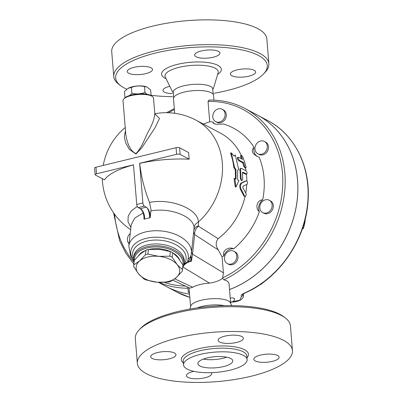 <?xml version="1.0" encoding="UTF-8"?>
<svg xmlns="http://www.w3.org/2000/svg" width="402" height="402" viewBox="0 0 402 402"><rect width="100%" height="100%" fill="white"/><g stroke="black" fill="none" stroke-linecap="round" stroke-linejoin="round"><path stroke-width="0.6" d="M173.543 99.349L173.368 91.008A20.11 6.397 -4.7 0 1 192.493 84.45A20.11 6.397 -4.7 0 1 212.437 87.792L213.628 96.058M174.689 113.299L173.493 98.721A20.11 6.397 -4.7 0 1 193.01 90.696A20.11 6.397 -4.7 0 1 213.578 95.425L213.964 100.148M126.796 89.224A76.068 24.19 -4.7 0 1 120.695 85.726A76.068 24.19 -4.7 0 1 189.473 47.657A76.068 24.19 -4.7 0 1 263.541 73.983A76.068 24.19 -4.7 0 1 226.974 90.581A76.068 24.19 -4.7 0 1 214.331 93.209M172.383 96.661A76.068 24.19 -4.7 0 1 151.077 95.289M254.205 70.305A12.678 4.03 -4.7 0 1 255.672 71.983A12.678 4.03 -4.7 0 1 246.245 76.697A12.678 4.03 -4.7 0 1 231.869 75.742A12.678 4.03 -4.7 0 1 230.401 74.063A12.678 4.03 -4.7 0 1 239.823 69.35A12.678 4.03 -4.7 0 1 254.205 70.305M201.372 50.953A12.678 4.03 -4.7 0 1 219.929 53.054A12.678 4.03 -4.7 0 1 213.211 57.23A12.678 4.03 -4.7 0 1 194.658 55.129A12.678 4.03 -4.7 0 1 201.372 50.953M128.705 73.224A12.678 4.03 -4.7 0 1 127.233 71.546A12.678 4.03 -4.7 0 1 136.66 66.832A12.678 4.03 -4.7 0 1 151.036 67.787A12.678 4.03 -4.7 0 1 152.509 69.466A12.678 4.03 -4.7 0 1 143.082 74.179A12.678 4.03 -4.7 0 1 128.705 73.224M172.357 93.586A12.678 4.03 -4.7 0 1 162.976 90.48A12.678 4.03 -4.7 0 1 169.694 86.304A12.678 4.03 -4.7 0 1 169.785 86.279M263.541 73.983L265.059 72.38A77.817 24.748 175.3 0 0 268.873 63.737A77.817 24.748 175.3 0 0 189.292 45.446A77.817 24.748 175.3 0 0 113.761 76.486A77.817 24.748 175.3 0 0 118.932 84.395L120.695 85.726M113.761 76.491L111.721 51.702A77.817 24.748 -4.7 0 1 187.257 20.663A77.817 24.748 -4.7 0 1 266.838 38.954L268.873 63.737M197.086 307.937A20.11 6.397 -4.7 0 1 224.472 305.686M189.85 309.083L190.995 305.399A20.11 6.397 -4.7 0 1 210.12 298.847A20.11 6.397 -4.7 0 1 230.065 302.188L231.798 305.631M285.244 317.897L283.485 316.565A76.068 24.19 175.3 0 0 210.743 306.414A76.068 24.19 175.3 0 0 140.64 328.308L139.117 329.911A77.817 24.748 -4.7 0 1 210.834 307.515A77.817 24.748 -4.7 0 1 285.244 317.897A77.817 24.748 -4.7 0 1 290.42 325.801L292.46 350.589A77.817 24.748 -4.7 0 1 251.24 376.212A77.817 24.748 -4.7 0 1 137.343 363.343A77.817 24.748 -4.7 0 1 212.874 332.298A77.817 24.748 -4.7 0 1 292.46 350.589M137.343 363.343L135.308 338.554A77.817 24.748 -4.7 0 1 139.117 329.911M230.24 370.147A31.914 10.15 -4.7 0 1 183.528 364.865A31.914 10.15 -4.7 0 1 214.502 352.137A31.914 10.15 -4.7 0 1 247.145 359.639A31.914 10.15 -4.7 0 1 230.24 370.147M211.236 372.649A12.678 4.03 -4.7 0 1 211.698 373.599A12.678 4.03 -4.7 0 1 204.98 377.774A12.678 4.03 -4.7 0 1 186.427 375.679A12.678 4.03 -4.7 0 1 193.141 371.503A12.678 4.03 -4.7 0 1 193.829 371.342M174.488 352.986A12.678 4.03 -4.7 0 1 175.955 354.664A12.678 4.03 -4.7 0 1 166.528 359.378A12.678 4.03 -4.7 0 1 152.152 358.423A12.678 4.03 -4.7 0 1 150.685 356.745A12.678 4.03 -4.7 0 1 160.107 352.031A12.678 4.03 -4.7 0 1 174.488 352.986M236.662 342.429A12.678 4.03 -4.7 0 1 218.105 340.328A12.678 4.03 -4.7 0 1 224.818 336.152A12.678 4.03 -4.7 0 1 243.376 338.253A12.678 4.03 -4.7 0 1 236.662 342.429M255.315 360.941A12.678 4.03 -4.7 0 1 253.848 359.262A12.678 4.03 -4.7 0 1 263.275 354.549A12.678 4.03 -4.7 0 1 277.651 355.504A12.678 4.03 -4.7 0 1 279.119 357.182A12.678 4.03 -4.7 0 1 269.697 361.895A12.678 4.03 -4.7 0 1 255.315 360.941M207.171 357.926A17.487 5.563 -4.7 0 1 232.763 360.82A17.487 5.563 -4.7 0 1 215.789 367.795A17.487 5.563 -4.7 0 1 197.905 363.684A17.487 5.563 -4.7 0 1 207.171 357.926M203.377 359.076A17.487 5.563 175.3 0 0 226.617 357.167M229.537 289.551A97.053 82.395 -62.1 0 0 296.56 204.774A97.053 82.395 -62.1 0 0 257.496 115.133L267.702 120.54A97.053 82.395 117.9 0 1 307.153 207.548A97.053 82.395 117.9 0 1 244.416 293.063C241.642 294.329 240.662 295.47 241.471 296.48L239.788 300.199L230.572 302.138M166.619 286.656A97.053 82.395 -62.1 0 0 166.639 286.666A97.053 82.395 -62.1 0 0 189.558 294.143A97.053 82.395 -62.1 0 1 166.599 286.646L158.494 282.35M230.235 298.073L232.763 297.872L234.497 298.585A3.06 3.06 0 0 1 230.542 301.801M244.416 293.063A1.749 0.633 66.4 0 0 244.717 293.098L244.717 293.098C279.033 278.626 305.585 240.2 308.012 201.553C310.927 167.081 294.772 134.464 267.702 120.54M129.66 95.485L131.906 93.289C136.368 94.309 140.73 94.038 144.981 92.47L146.896 94.249M125.168 97.57L124.957 97.349L125.575 97.289M151.097 95.57L150.629 89.852L146.645 86.897L144.499 86.606C140.037 85.586 135.675 85.857 131.424 87.42L128.077 88.375L124.474 91.48L124.957 97.349M128.077 88.375L128.424 88.184A10.929 3.477 -4.7 0 1 132.348 86.767A10.929 3.477 -4.7 0 1 146.152 86.726L146.645 86.897M131.906 93.289L131.424 87.42M144.981 92.47L144.499 86.606M182.377 270.797A24.482 14.517 6.4 0 1 182.322 271.204L176.342 277.551L170.629 281.475A24.482 14.517 6.4 0 1 168.197 282.068L157.087 282.239A21.859 12.959 -173.6 0 0 176.342 277.551A21.859 12.959 -173.6 0 0 177.166 264.606L182.428 269.571A24.482 14.517 6.4 0 1 182.377 270.797L182.89 266.224A24.482 14.517 -173.6 0 0 182.94 264.998L177.945 257.612L172.684 252.647A24.482 14.517 -173.6 0 0 170.358 251.607L159.519 249.356L148.408 249.526A24.482 14.517 -173.6 0 0 145.976 250.119L140.263 254.044L134.283 260.39A24.482 14.517 -173.6 0 0 134.228 260.797L133.715 265.37A24.482 14.517 6.4 0 1 133.771 264.963L139.484 261.039A21.859 12.959 -173.6 0 0 138.66 273.983A21.859 12.959 -173.6 0 0 157.087 282.239L146.248 279.988A24.482 14.517 6.4 0 1 143.921 278.948L138.66 273.983L133.665 266.596A24.482 14.517 6.4 0 1 133.715 265.37M147.901 254.099L158.74 256.35A21.859 12.959 -173.6 0 0 139.484 261.039L145.469 254.692A24.482 14.517 6.4 0 1 147.901 254.099L148.408 249.526M172.177 257.225L177.166 264.606A21.859 12.959 -173.6 0 0 158.74 256.35L169.845 256.18A24.482 14.517 6.4 0 1 172.177 257.225L172.684 252.647M145.976 250.119L145.469 254.692M134.283 260.39L133.771 264.963M170.358 251.607L169.845 256.18M182.94 264.998L182.428 269.571M148.614 249.506A21.643 12.829 6.4 0 1 148.71 249.481A21.643 12.829 6.4 0 1 171.021 251.883M173.463 253.23A21.643 12.829 6.4 0 1 179.568 259.707M138.62 255.577A21.643 12.829 6.4 0 1 144.614 250.863M230.577 302.214L235.23 301.812L238.843 300.832L241.24 299.596L243.15 297.49L243.476 295.782L242.647 294.349M223.683 119.067A6.995 5.94 117.9 0 1 215.668 121.635A6.995 5.94 117.9 0 1 213.693 112.676A6.995 5.94 117.9 0 1 222.216 109.274A6.995 5.94 117.9 0 1 223.683 119.067M222.216 109.274L223.401 109.897A6.995 5.94 117.9 0 1 224.869 119.695A6.995 5.94 117.9 0 1 216.854 122.263L215.668 121.635M129.077 243.863A6.995 5.94 117.9 0 1 130.233 233.502M224.452 258.928A6.995 5.94 117.9 0 1 227.381 252.18A6.995 5.94 117.9 0 1 233.889 251.245A6.995 5.94 117.9 0 1 235.863 260.205A6.995 5.94 117.9 0 1 227.341 263.606A6.995 5.94 117.9 0 1 224.452 258.928M233.889 251.245L235.075 251.873A6.995 5.94 117.9 0 1 237.049 260.833A6.995 5.94 117.9 0 1 228.527 264.235L227.341 263.606M261.988 212.14A6.995 5.94 117.9 0 1 260.953 203.201A6.995 5.94 117.9 0 1 269.234 200.226A6.995 5.94 117.9 0 1 271.209 209.186A6.995 5.94 117.9 0 1 262.687 212.588A6.995 5.94 117.9 0 1 261.988 212.14M269.234 200.226L270.42 200.849A6.995 5.94 117.9 0 1 272.395 209.814A6.995 5.94 117.9 0 1 263.873 213.216L262.687 212.588M260.541 284.304L260.923 284.43L266.843 279.636M302.224 229.17L303.54 228.22L304.907 222.587L305.319 218.633M260.607 284.259L260.923 284.43M302.701 227.773L303.54 228.22M261.672 154.207A6.995 5.94 117.9 0 1 257.853 153.78A6.995 5.94 117.9 0 1 255.878 144.82A6.995 5.94 117.9 0 1 264.4 141.419A6.995 5.94 117.9 0 1 267.144 148.273A6.995 5.94 117.9 0 1 261.672 154.207M264.4 141.419L265.586 142.042A6.995 5.94 117.9 0 1 268.325 148.901A6.995 5.94 117.9 0 1 262.853 154.835A6.995 5.94 117.9 0 1 259.034 154.408L257.853 153.78M187.885 287.204L188.302 292.304L189.387 292.043M229.532 289.51A97.053 82.395 -62.1 0 0 296.52 204.729A97.053 82.395 -62.1 0 0 257.456 115.113L244.798 108.404C233.743 102.6 221.768 99.832 208.874 100.103M234.039 156.092L235.321 154.971L238.672 169.549L237.582 170.347L237.672 179.975L238.899 180.624L235.999 186.975L234.813 178.463L236.039 179.111L235.949 169.483L234.587 167.388L231.235 152.81L234.039 156.092M233.919 155.951L235.321 154.971M235.296 178.714A63.828 54.19 -62.1 0 0 235.175 169.669L233.818 167.594A63.828 54.19 -62.1 0 0 230.512 153.212L231.235 152.81M233.818 167.594L234.587 167.388M235.175 169.669L235.949 169.483M235.999 186.975L235.24 186.93L234.044 178.518L234.813 178.463M247.049 184.287C247.833 182.669 247.622 181.518 246.426 180.835L241.798 183.016C240.436 184.438 240.195 186.493 241.069 189.191L244.702 196.216L245.521 196.352L246.135 195.161L246.13 193.824L242.878 187.654L243.059 186.111L247.049 184.287M245.094 196.493L243.913 196.055L240.311 189.151C239.431 186.483 239.667 184.458 241.029 183.066L245.652 180.945M241.386 156.413L241.175 155.524L241.542 155.368L243.019 157.277L245.979 166.518L245.969 167.579L245.401 167.624L244.707 166.669L243.522 162.493L239.441 160.328C238.079 158.73 237.748 157.705 238.451 157.247L242.532 159.408L241.386 156.413L240.672 156.845L240.562 155.795L241.265 155.343M237.421 157.599L238.451 157.247M241.456 158.84A63.828 54.19 -62.1 0 0 240.672 156.845M245.808 167.734L245.054 168.021L243.597 165.961A63.828 54.19 -62.1 0 0 242.783 162.845L238.698 160.679C237.341 159.097 237.019 158.081 237.723 157.639M242.783 162.845L243.522 162.493M245.702 174.302L246.471 174.101C247.411 173.548 247.275 172.448 246.059 170.79L241.441 168.343C240.803 168.116 240.537 168.664 240.642 169.976L241.069 178.533L241.507 180.061L242.21 180.408L242.672 179.493L242.466 172.775L242.798 172.156L246.753 174.146L245.702 174.302L242.461 172.589M241.441 168.343L240.285 168.528M242.079 180.443L241.311 180.523L240.29 178.357A63.828 54.19 -62.1 0 0 239.873 170.192C239.773 168.895 240.039 168.363 240.677 168.589M246.466 174.222A63.828 54.19 117.9 0 1 246.828 180.88M245.461 167.865A63.828 54.19 117.9 0 1 246.004 170.76M245.074 196.493A63.828 54.19 117.9 0 1 218.135 238.677L198.518 226.241L198.352 222.065A63.828 54.19 117.9 0 0 195.97 120.143L220.261 133.012A63.828 54.19 117.9 0 1 241.255 155.348M246.743 184.428A63.828 54.19 117.9 0 1 245.778 193.01M182.975 267.094L209.522 283.119C215.186 282.279 219.542 280.666 222.587 278.295L223.954 279.817L226.839 280.837L228.477 282.239L229.065 283.827L230.637 302.942M214.673 123.972A9.618 8.166 117.9 0 1 212.879 121.987A74.32 63.099 117.9 0 0 209.718 121.776L208.045 101.42L209.186 100.153M222.613 278.274L223.406 272.802L192.523 254.159L194.648 234.592A8.743 7.522 123.1 0 1 198.518 226.241M182.744 267.501A25.356 15.035 -173.6 0 0 184.051 263.707A25.356 15.035 -173.6 0 0 172.594 249.225A25.356 15.035 -173.6 0 0 147.062 246.702A25.356 15.035 -173.6 0 0 133.65 258.089A25.356 15.035 -173.6 0 0 134.082 262.074M134.394 260.25A24.482 14.517 6.4 0 1 147.388 247.888A24.482 14.517 6.4 0 1 172.714 250.647A24.482 14.517 6.4 0 1 182.94 265.26M133.665 260.23A28.914 17.145 6.4 0 1 149.222 237.738A28.914 17.145 6.4 0 1 187.231 251.778A28.914 17.145 6.4 0 1 188.041 259.149L187.689 261.596L183.91 264.571M188.041 259.149A8.743 7.015 14.3 0 0 190.975 255.376L191.392 253.089A31.477 18.663 -173.6 0 0 162.177 231.055A31.477 18.663 -173.6 0 0 128.826 246.114L130.675 255.999L133.7 260.466M182.925 267.064C183.764 264.893 186.051 263.064 189.779 261.576A5.246 3.593 66.5 0 1 189.834 261.37L191.417 261.27L191.387 258.576A8.743 7.688 136 0 1 189.834 261.37L187.689 261.596A8.743 8.392 -23.8 0 0 190.985 256.144L190.985 255.33M191.387 258.576L190.985 256.144M194.065 227.823A8.743 7.316 176.5 0 1 198.352 222.065C198.533 209.166 171.182 198.02 149.544 202.402L150.991 209.628L150.921 210.939C170.141 207.186 194.186 216.713 194.065 227.823L191.392 253.089M150.921 210.939L150.167 217.693C150.232 212.849 148.961 209.341 146.353 207.171L140.192 208.673C142.8 210.839 144.072 214.346 144.006 219.196L150.167 217.693M131.203 224.783L134.73 218.075L143.147 213.005M191.543 251.712A10.492 6.467 -173.8 0 0 192.523 254.159L191.417 261.27L189.779 261.576M257.476 156.539A9.618 8.166 117.9 0 1 254.039 147.303L252.974 148.489L252.32 149.996L252.386 151.67L253.044 153.061L254.421 154.579L256.597 156.076L259.195 157.277A74.32 63.099 117.9 0 1 262.692 199.824C257.064 200 254.838 208.005 259.345 211.869A74.32 63.099 117.9 0 1 233.773 248.778A9.618 8.166 117.9 0 0 223.884 255.838C221.768 250.948 228.336 246.26 233.773 248.778M254.039 147.303A74.32 63.099 117.9 0 0 223.517 124.047L216.13 124.283L213.487 123.414L212.879 121.987M209.718 121.776L203.266 124.007M218.135 238.677C215.537 242.014 215.572 245.758 218.256 249.923L222.095 256.883L223.406 272.802M223.884 255.838A74.32 63.099 117.9 0 1 222.095 256.883M259.345 211.869A9.618 8.166 117.9 0 1 262.692 199.824M138.167 207.598L144.328 206.1A2.623 1.105 -103.7 0 1 142.896 202.97L136.735 204.472A2.623 1.105 76.3 0 0 138.167 207.598L140.192 208.673A6.995 3.512 -105.9 0 1 144.534 219.045M136.735 204.472L133.474 164.815L96.505 173.815L95.962 167.207L176.061 147.705L176.609 154.313L139.64 163.312L142.896 202.97M176.609 154.313A2.623 0.834 -4.7 0 1 180.141 154.398L189.191 159.192A63.732 20.271 175.3 0 0 139.725 163.363L139.64 163.312M180.141 154.398L179.599 147.79A2.623 0.834 175.3 0 0 176.061 147.705M179.599 147.79L188.649 152.584A41.969 17.713 76.3 0 0 189.191 159.192M95.962 167.207A2.623 0.834 175.3 0 0 94.576 168.071L95.118 174.679A2.623 0.834 -4.7 0 1 96.505 173.815M133.484 164.885A63.732 20.271 175.3 0 0 104.475 179.82L95.42 175.026A2.623 0.834 -4.7 0 1 95.118 174.679M137.258 206.452L131.338 210.854L128.168 216.135L128.022 221.839L130.906 227.452M144.328 206.1L146.353 207.171A6.995 2.362 78.4 0 1 149.574 217.819M139.725 163.363A63.732 26.899 76.3 0 0 149.544 202.402M152.504 96.575L151.619 95.912A14.427 4.588 175.3 0 0 131.464 94.988A14.427 4.588 175.3 0 0 124.53 98.138L123.771 98.937A15.301 4.864 -4.7 0 1 131.122 95.601A15.301 4.864 -4.7 0 1 152.504 96.575A15.301 4.864 -4.7 0 1 153.519 98.128L154.78 113.454C154.685 117.52 152.881 122.952 149.368 129.756C145.323 136.64 142.192 147.519 135.891 153.584C128.916 150.338 126.746 140.383 125.796 134.434L123.017 100.636A15.301 4.864 -4.7 0 1 123.771 98.937M125.484 130.635L124.258 136.65L125.66 142.921L129.288 149.323L135.916 154.041L141.851 147.75L154.946 127.891L159.514 118.414L155.222 114.324M193.975 229.909A8.743 6.929 -166 0 1 198.322 225.793M193.689 232.507L194.648 234.592L218.256 249.923M209.522 283.119A20.11 6.397 175.3 0 0 192.674 287.224L190.282 288.063L189.478 287.948L172.875 280.184M188.302 292.304L189.453 292.842M172.734 92.299L165.312 77.144A26.698 8.492 -4.7 0 1 190.935 65.466A26.698 8.492 -4.7 0 1 218.12 72.802L213.276 88.968M217.628 74.45A29.979 9.532 175.3 0 0 210.11 62.918A29.979 9.532 175.3 0 0 171.599 66.084A29.979 9.532 175.3 0 0 166.066 78.686M183.528 364.865L183.232 361.232A31.914 10.15 -4.7 0 1 214.206 348.499A31.914 10.15 -4.7 0 1 246.843 356.001L247.145 359.639M246.989 357.745A33.662 10.703 175.3 0 0 214.025 346.293A33.662 10.703 175.3 0 0 183.372 362.976M189.824 297.359A97.053 82.395 117.9 0 1 176.845 292.073L189.824 297.369M241.471 296.48A1.749 1.573 -47.7 0 0 242.818 294.576L242.788 294.219M185.448 286.063A95.304 80.913 117.9 0 1 164.252 282.39M134.072 262.184A95.304 80.913 117.9 0 1 114.61 214.281M168.383 112.761A95.304 80.913 117.9 0 1 174.388 109.651M241.029 183.066L241.798 183.016M240.311 189.151L241.069 189.191M243.873 195.98L244.622 196.081M238.698 160.679L239.441 160.328M243.597 165.961L244.346 165.654M239.873 170.192L240.642 169.976M240.29 178.357L241.064 178.252M159.046 282.385A97.053 82.395 -62.1 0 0 187.965 288.214M223.954 279.817A97.053 82.395 -62.1 0 0 284.425 194.025A97.053 82.395 -62.1 0 0 244.798 108.404M208.045 101.42A95.304 80.913 117.9 0 1 282.495 173.187A95.304 80.913 117.9 0 1 222.763 277.812M133.65 258.089L133.846 256.33A25.356 15.035 6.4 0 1 147.258 244.939A25.356 15.035 6.4 0 1 183.312 256.707A25.356 15.035 6.4 0 1 184.247 261.948L184.051 263.707M183.965 264.29A26.894 15.944 -173.6 0 0 185.116 253.592A26.894 15.944 -173.6 0 0 152.021 240.245A26.894 15.944 -173.6 0 0 133.605 258.677M192.674 287.224L174.764 278.852M166.639 286.666L176.845 292.073M242.582 294.118L242.522 294.495L244.717 293.098M243.316 293.832L243.476 295.782M174.302 108.575L166.523 112.721M113.535 212.764L119.655 240.768L125.816 253.18L133.861 264.094M131.208 224.753L128.826 246.114M155.564 114.585L154.78 113.454M195.97 120.143A63.828 63.828 0 0 0 154.845 113.716M125.228 127.514A63.828 63.828 0 0 0 103.239 165.433M102.299 178.669A63.828 63.828 0 0 0 130.66 229.637M190.553 306.234L189.03 287.742"/></g></svg>
